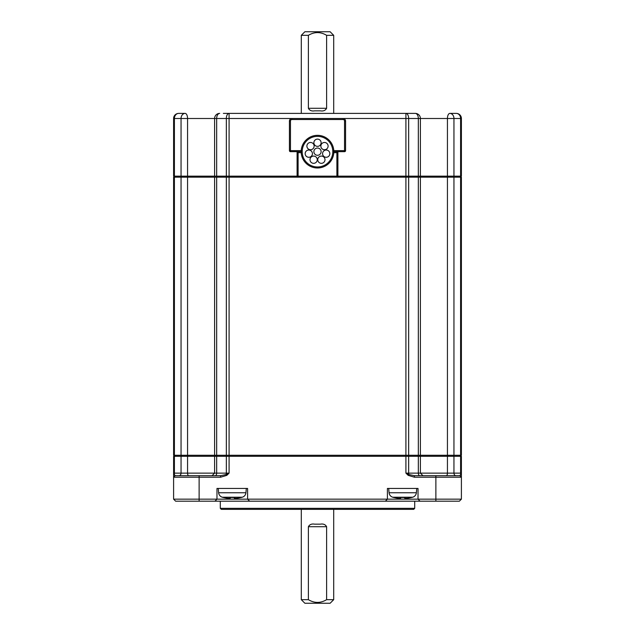 <?xml version="1.0" encoding="UTF-8"?>
<svg xmlns="http://www.w3.org/2000/svg" width="635" height="635" viewBox="0 0 635 635"><rect width="100%" height="100%" fill="white"/><g stroke="black" fill="none" stroke-linecap="round" stroke-linejoin="round"><path stroke-width="0.95" d="M333.7 509.357L333.7 599.678L330.129 603.25L304.871 603.25L301.3 599.678L301.3 509.357M235.148 498.411L237.133 498.253L234.323 498.253L234.323 497.515L234.323 498.253L234.323 497.515L230.243 497.515L230.243 498.253L230.243 497.515L230.243 498.253L227.441 498.253A35.663 35.663 0 0 1 223.591 497.515L223.353 497.515A35.719 35.719 0 0 1 222.29 497.213A5.104 5.104 0 0 1 218.63 492.76L218.249 488.442M313.88 151.662A3.619 3.619 0 0 1 317.5 148.042A3.619 3.619 0 0 1 321.119 151.662A3.619 3.619 0 0 1 317.5 155.289A3.619 3.619 0 0 1 313.88 151.662M220.599 477.21L199.12 477.21L199.12 475.686L220.599 475.686L226.123 474.528L220.599 475.686L220.599 477.21L226.814 475.361L229.084 473.131L226.123 474.528L226.814 475.361M408.186 475.361L408.876 474.528L414.401 475.686L435.88 475.686L435.88 477.21L414.401 477.21L414.401 475.686L408.876 474.528L405.916 473.131L408.186 475.361L414.401 477.21M461.399 499.158L435.88 499.158L435.88 477.21L461.399 477.21L459.867 475.686L460.947 474.528L461.399 475.361L461.399 473.131L461.399 499.158L459.351 501.198L175.649 501.198L173.601 499.158L173.601 475.361L174.053 474.528L175.133 475.686L173.601 473.131L173.601 475.361M174.625 455.271L173.601 456.295L173.601 473.131L174.403 473.131L174.403 456.295L181.046 456.295L181.872 455.271M459.732 455.271L460.597 456.295L460.597 473.131L461.399 473.21L461.399 456.295L447.437 456.295L447.437 473.131L453.954 473.131A2.548 2.056 -90 0 0 456.001 475.686M216.67 455.271L229.084 455.271L229.084 177.173L214.598 177.173L214.598 455.271L216.67 455.271L216.67 177.173M214.598 455.271L187.563 455.271L187.563 177.173L173.601 177.173L173.601 455.271L187.563 455.271M460.597 455.271L461.399 455.271L461.399 177.173L447.437 177.173L447.437 455.271L460.597 455.271L460.597 177.173M297.093 177.173L297.093 176.157L229.084 176.157L229.084 177.173L405.916 177.173L405.916 455.271L447.437 455.271M419.378 455.271L420.402 456.295L405.916 456.295L405.916 455.271L229.084 455.271L229.084 456.295L214.598 456.295L214.598 473.131L216.67 473.131L216.67 456.295L217.273 455.271M249.634 501.198L247.594 499.158L247.594 488.442L216.98 488.442L216.98 499.158L418.02 499.158L420.06 501.198M385.366 501.198L387.406 499.158L387.406 488.442L418.02 488.442L418.02 499.158L435.88 499.158L435.88 501.198M214.94 501.198L216.98 499.158L173.601 499.158M220.297 501.198L220.297 508.341L414.703 508.341L414.703 501.198M314.635 524.161L320.365 524.161C323.318 523.653 325.406 524.502 326.612 526.709L326.612 599.678C320.54 603.306 314.46 603.306 308.388 599.678L308.388 526.709C309.594 524.502 311.674 523.653 314.635 524.161M325.001 159.71A3.619 3.619 0 0 0 321.373 156.083A3.619 3.619 0 0 0 317.754 159.71A3.619 3.619 0 0 0 321.373 163.33A3.619 3.619 0 0 0 325.001 159.71M199.12 475.686L175.133 475.686L173.601 477.21L199.12 477.21L199.12 501.198M173.601 456.295L174.403 456.295L175.268 455.271M461.399 473.131L459.867 475.686L435.88 475.686M460.375 455.271L461.399 456.295M301.3 35.322L304.871 31.75L330.129 31.75L333.7 35.322L326.612 35.322L326.612 108.291C325.406 110.498 323.318 111.347 320.365 110.839L314.635 110.839C311.674 111.347 309.594 110.498 308.388 108.291L308.388 35.322L301.3 35.322L301.3 113.395M447.437 177.173L405.916 177.173L405.916 176.157L337.907 176.157L337.907 177.173M223.353 113.395L415.298 113.395A5.104 5.104 0 0 1 420.402 118.499L447.437 118.499L447.437 176.157L447.913 177.173M187.563 177.173L214.598 177.173M306.895 146.098A3.619 3.619 0 0 1 310.515 142.47A3.619 3.619 0 0 1 314.142 146.098A3.619 3.619 0 0 1 310.515 149.717A3.619 3.619 0 0 1 306.895 146.098M174.053 474.528A2.548 2.151 -90 0 0 174.403 473.131L187.563 473.131L187.563 456.295L214.598 456.295L215.622 455.271M187.087 455.271L187.563 456.295L181.046 456.295L181.046 473.131A2.548 2.056 -90 0 1 178.999 475.686M417.727 455.271L418.33 456.295L418.33 473.131L420.402 473.131L420.402 456.295L447.437 456.295L447.913 455.271M343.011 118.499A2.548 2.548 0 0 1 345.567 121.047L344.543 121.047L344.543 150.646L333.796 150.646L332.811 151.662A15.311 15.311 0 0 1 317.5 166.973A15.311 15.311 0 0 1 302.189 151.662A15.311 15.311 0 0 1 317.5 136.358A15.311 15.311 0 0 1 332.811 151.662L333.796 152.686L336.891 152.686L336.891 176.157L337.907 176.157A1.024 1.024 0 0 1 336.891 177.173A1.024 1.024 0 0 0 337.907 176.157L337.907 151.662L344.543 151.662A1.024 1.024 0 0 0 345.567 150.646L345.567 121.047A2.548 2.548 0 0 0 343.011 118.499L291.989 118.499A2.548 2.548 0 0 0 289.433 121.047L289.433 150.646A1.024 1.024 0 0 0 290.457 151.662L302.189 151.662L301.204 150.646L290.457 150.646L290.457 121.047L289.433 121.047A2.548 2.548 0 0 1 291.989 118.499L291.989 119.515L343.011 119.515L343.011 118.499L405.916 118.499L405.916 176.157L408.654 176.157L408.107 177.173M226.893 455.271L226.346 456.295L226.346 473.131L229.084 473.131L229.084 456.295L405.916 456.295L405.916 473.131L408.654 473.131L408.654 456.295L408.107 455.271M312.42 153.646A3.619 3.619 0 0 0 308.793 150.027A3.619 3.619 0 0 0 305.173 153.646A3.619 3.619 0 0 0 308.793 157.274A3.619 3.619 0 0 0 312.42 153.646M414.703 508.341L413.687 509.357L221.313 509.357L220.297 508.341M309.999 159.71A3.619 3.619 0 0 1 313.626 156.083A3.619 3.619 0 0 1 317.246 159.71A3.619 3.619 0 0 1 313.626 163.33A3.619 3.619 0 0 1 309.999 159.71M308.388 35.322C314.46 31.694 320.54 31.694 326.612 35.322M321.119 142.732A3.619 3.619 0 0 1 317.5 146.36A3.619 3.619 0 0 1 313.88 142.732A3.619 3.619 0 0 1 317.5 139.113A3.619 3.619 0 0 1 321.119 142.732M333.7 35.322L333.7 113.395M322.58 153.646A3.619 3.619 0 0 0 326.207 157.274A3.619 3.619 0 0 0 329.827 153.646A3.619 3.619 0 0 0 326.207 150.027A3.619 3.619 0 0 0 322.58 153.646M336.891 177.173L336.891 176.157L298.109 176.157L298.109 177.173A1.024 1.024 0 0 1 297.093 176.157A1.024 1.024 0 0 0 298.109 177.173A1.024 1.024 0 0 1 297.093 176.157L297.093 151.662M291.989 118.499L229.084 118.499L229.084 176.157L181.046 176.157L181.872 177.173M173.601 176.157L181.046 176.157L181.046 118.499L173.601 118.499L173.601 176.157L174.625 177.173M320.858 146.098A3.619 3.619 0 0 0 324.485 149.717A3.619 3.619 0 0 0 328.104 146.098A3.619 3.619 0 0 0 324.485 142.47A3.619 3.619 0 0 0 320.858 146.098M453.128 177.173L453.954 176.157L453.954 118.499A5.104 4.104 -90 0 0 449.85 113.395L456.295 113.395A5.104 5.104 0 0 1 461.399 118.499L461.399 176.157L460.375 177.173L461.399 176.157L408.654 176.157L408.654 118.499L405.916 118.499L405.916 113.395A5.104 2.738 -90 0 1 408.654 118.499L420.402 118.499L420.402 176.157L419.378 177.173M388.683 488.442L389.065 492.76A5.104 5.104 0 0 0 392.716 497.213L412.71 497.213A5.104 5.104 0 0 0 416.369 492.76L416.75 488.442M222.29 497.213L242.284 497.213A5.104 5.104 0 0 0 245.935 492.76L246.316 488.442M333.796 152.686A16.327 16.327 0 0 1 317.5 167.989A16.327 16.327 0 0 1 301.204 152.686L302.189 151.662A15.311 15.311 0 0 0 317.5 166.973M308.388 599.678L301.3 599.678M333.7 599.678L326.612 599.678M175.268 177.173L174.403 176.157L174.403 118.499A5.104 4.302 -90 0 1 178.705 113.395L185.15 113.395L178.705 113.395A5.104 5.104 0 0 0 173.601 118.499M411.647 113.395L415.298 113.395A5.104 3.032 -90 0 1 418.33 118.499L418.33 176.157L417.727 177.173M332.811 151.662L344.543 151.662L344.543 150.646L345.567 150.646A1.024 1.024 0 0 1 344.543 151.662A1.024 1.024 0 0 0 345.567 150.646M337.907 152.686L336.891 152.686L336.891 151.662A1.024 1.024 0 0 1 337.907 152.686A1.024 1.024 0 0 0 336.891 151.662L337.907 151.662M397.867 498.253L400.677 498.253L397.867 498.253A35.663 35.663 0 0 1 394.017 497.515L393.787 497.515A35.719 35.719 0 0 1 392.716 497.213M400.677 498.253L400.677 497.515L400.677 498.253L400.677 497.515L404.757 497.515L404.757 498.253L404.757 497.515L404.757 498.253L407.559 498.253A35.663 35.663 0 0 0 411.409 497.515L411.647 497.515A35.719 35.719 0 0 0 412.71 497.213M298.109 151.662A1.024 1.024 0 0 0 297.093 152.686A1.024 1.024 0 0 1 298.109 151.662L298.109 152.686L301.204 152.686M290.457 151.662A1.024 1.024 0 0 1 289.433 150.646A1.024 1.024 0 0 0 290.457 151.662L290.457 150.646L289.433 150.646M237.133 498.253A35.663 35.663 0 0 0 240.983 497.515L241.213 497.515A35.719 35.719 0 0 0 242.284 497.213M226.346 177.173L226.346 455.271M408.654 177.173L408.654 455.271M418.33 177.173L418.33 455.271M453.954 177.173L453.954 455.271M326.612 108.291L308.388 108.291M174.403 177.173L174.403 455.271M181.046 177.173L181.046 455.271M453.128 455.271L453.954 456.295L453.954 473.131L460.597 473.131A2.548 2.151 -90 0 0 460.947 474.528M215.154 475.686A2.548 1.516 -90 0 0 216.67 473.131L226.346 473.131A2.548 1.373 -90 0 1 226.123 474.528M188.778 475.686A2.548 1.206 -90 0 1 187.563 473.131L214.598 473.131L212.05 475.686M422.95 475.686L420.402 473.131L447.437 473.131A2.548 1.206 -90 0 1 446.222 475.686M291.989 119.515A1.532 1.532 0 0 0 290.457 121.047M333.796 150.646A16.327 16.327 0 0 0 317.5 135.334A16.327 16.327 0 0 0 301.204 150.646M344.543 121.047A1.532 1.532 0 0 0 343.011 119.515M408.876 474.528A2.548 1.373 -90 0 1 408.654 473.131L418.33 473.131A2.548 1.516 -90 0 0 419.846 475.686M217.273 177.173L216.67 176.157L216.67 118.499L226.346 118.499A5.104 2.738 -90 0 1 229.084 113.395L229.084 118.499L226.346 118.499L226.346 176.157L226.893 177.173M308.388 526.709L326.612 526.709M187.087 177.173L187.563 176.157L187.563 118.499L214.598 118.499L214.598 176.157L215.622 177.173M449.85 113.395A5.104 2.413 90 0 0 447.437 118.499L460.597 118.499A5.104 4.302 -90 0 0 456.295 113.395A5.104 5.104 0 0 1 461.399 118.499L460.597 118.499L460.597 176.157L459.732 177.173M389.065 492.76L416.369 492.76M297.093 152.686L298.109 152.686L298.109 176.157L297.093 176.157M216.67 118.499L214.598 118.499A5.104 5.104 0 0 1 219.702 113.395A5.104 3.032 -90 0 0 216.67 118.499M187.563 118.499L181.046 118.499A5.104 4.104 -90 0 1 185.15 113.395A5.104 2.413 -90 0 1 187.563 118.499M245.935 492.76L218.63 492.76M420.402 177.173L420.402 455.271"/></g></svg>
